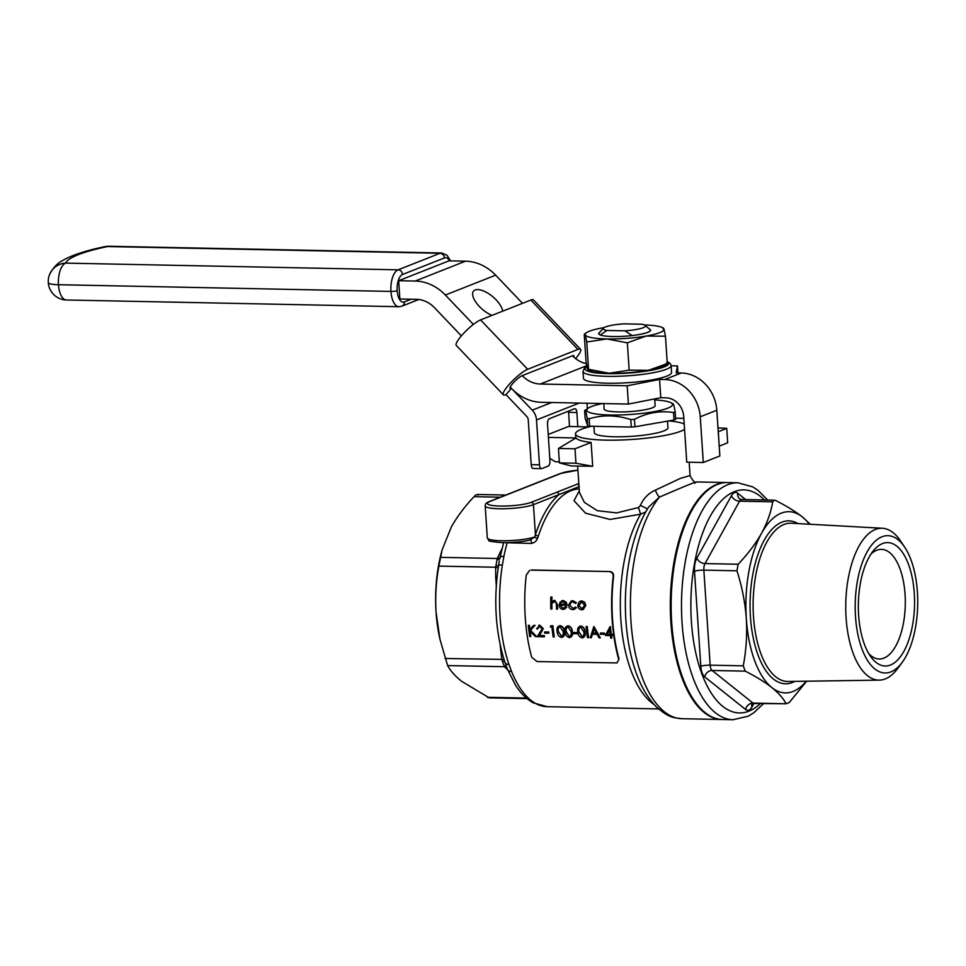 <?xml version="1.0" encoding="UTF-8"?>
<svg xmlns="http://www.w3.org/2000/svg" width="966" height="966" viewBox="0 0 966 966"><rect width="100%" height="100%" fill="white"/><g stroke="black" fill="none" stroke-linecap="round" stroke-linejoin="round"><path stroke-width="1.45" d="M559.423 462.895L575.965 463.233L592.701 466.288L571.304 465.962L559.423 462.895L558.457 448.465L576.014 437.948A55.762 9.286 176.2 0 1 575.724 437.103L575.507 433.903A55.762 9.286 -3.8 0 0 633.913 439.325A55.762 9.286 -3.8 0 0 684.568 429.375M575.651 358.615A18.583 3.792 136.4 0 0 580.554 349.294A18.583 3.792 136.4 0 0 577.946 349.426L527.653 369.29A18.583 3.792 136.4 0 0 508.43 385.289A18.583 3.792 136.4 0 0 503.358 394.804A18.583 3.792 136.4 0 0 505.967 394.671L511.388 388.332A9.298 1.896 -43.6 0 1 510.084 388.392A9.298 1.896 -43.6 0 1 513.984 382.125A9.298 1.896 -43.6 0 1 522.232 375.629A27.881 24.392 -111.5 0 0 540.308 384.021L627.188 385.772L659.585 379.433L664.741 379.529A37.179 32.518 68.5 0 1 700.253 416.781L703.296 462.497L686.754 462.159L683.711 416.443A18.583 16.253 -111.5 0 0 665.948 397.823L660.792 397.714L628.395 404.066L541.528 402.315A46.477 40.644 68.5 0 1 511.388 388.332L510.217 387.088M573.719 356.961A9.298 1.896 136.4 0 0 573.828 355.705A9.298 1.896 136.4 0 0 572.524 355.778L522.232 375.629M503.358 394.804L456.266 345.43A18.583 3.792 -43.6 0 1 461.325 335.914A18.583 3.792 -43.6 0 1 480.549 319.903L527.653 369.29M577.946 349.426L530.841 300.04L480.549 319.903M530.841 300.04A18.583 3.792 -43.6 0 1 533.449 299.907L580.554 349.294M577.813 426.67L576.871 412.518A4.649 2.113 -88.8 0 0 574.867 408.703A4.649 2.113 -88.8 0 0 574.468 408.775L549.328 418.713A4.649 2.113 -88.8 0 0 547.529 424.11L549.956 460.685A4.649 2.113 91.2 0 1 548.169 466.083L541.878 468.57A4.649 2.113 91.2 0 1 541.479 468.643A4.649 2.113 91.2 0 1 539.487 464.827L536.504 419.944A13.947 12.196 68.5 0 0 532.23 410.176L511.388 388.332M858.629 615.294A61.703 28.099 -88.8 0 1 873.167 550.994A61.703 28.099 -88.8 0 1 908.692 564.869A61.703 28.099 -88.8 0 1 907.086 644.6A61.703 28.099 -88.8 0 1 871.018 657.037A61.703 28.099 -88.8 0 1 858.629 615.294M855.502 616.525A68.646 31.25 91.2 0 0 902.304 662.217A68.646 31.25 91.2 0 0 904.623 547.082A68.646 31.25 91.2 0 0 870.173 546.998A68.646 31.25 91.2 0 0 855.502 616.525M649.369 328.995A26.022 4.335 176.2 0 1 650.263 330.94A26.022 4.335 176.2 0 1 612.891 336.542A26.022 4.335 176.2 0 1 599.077 334.345A26.022 4.335 176.2 0 1 599.705 332.292M599.198 334.429A25.816 4.299 176.2 0 1 598.884 333.825A25.816 4.299 176.2 0 1 598.884 333.729M650.384 330.3A25.816 4.299 176.2 0 1 650.396 330.408A25.816 4.299 176.2 0 1 650.166 331.048M588.053 370.026L589.345 370.63A39.497 6.581 -3.8 0 0 609.087 373.238A39.497 6.581 -3.8 0 0 648.452 370.328A39.497 6.581 -3.8 0 0 664.717 365.619L666.938 364.218M664.741 379.529L681.296 372.997L676.14 372.888L677.48 365.921L677.939 372.924M671.116 365.788L677.48 365.921M607.602 383.2A44.146 7.354 -3.8 0 0 671.563 372.417L671.104 365.559A44.146 7.354 176.2 0 1 607.143 376.342A44.146 7.354 176.2 0 1 583.005 371.415L583.464 378.274A44.146 7.354 -3.8 0 0 607.602 383.2M602.506 403.546A42.987 7.16 -3.8 0 0 588.487 407.978A42.987 7.16 -3.8 0 0 630.412 414.474A42.987 7.16 -3.8 0 0 670.513 402.532A42.987 7.16 -3.8 0 0 654.755 399.912M603.774 403.571L604.136 409.041A25.563 4.262 -3.8 0 0 629.917 411.601A25.563 4.262 -3.8 0 0 655.141 405.66L654.694 398.91M674.014 420.005A49.954 8.32 -3.8 0 0 675.657 419.353L675.162 411.878A49.954 8.32 176.2 0 1 673.519 412.53C660.201 410.453 647.184 412.711 634.445 419.316A49.954 8.32 176.2 0 1 630.798 419.594C616.61 414.969 602.736 414.68 589.175 418.749A49.954 8.32 176.2 0 1 587.183 418.363C586.048 411.48 585.203 408.932 584.635 410.731L585.13 418.206L587.678 425.837A49.954 8.32 -3.8 0 0 589.671 426.223L631.305 427.057A49.954 8.32 -3.8 0 0 634.94 426.791L674.014 420.005L673.519 412.53M672.614 404.247C673.169 402.448 674.027 404.995 675.162 411.878M588.487 407.978L584.635 410.731M587.183 418.363L587.678 425.837M589.175 418.749L589.671 426.223M630.798 419.594L631.305 427.057M634.445 419.316L634.94 426.791M591.421 426.26A55.762 9.286 -3.8 0 0 575.507 433.903M684.218 423.977A55.762 9.286 -3.8 0 0 668.75 420.922M593.921 426.308L594.332 432.659A36.901 6.146 -3.8 0 0 631.559 436.342A36.901 6.146 -3.8 0 0 667.965 427.769L667.53 421.128M810.293 524.26L802.48 517.015C795.356 511.449 786.469 505.979 775.843 500.581L774.406 500.171L772.691 501.825C771.049 512.065 767.354 522.509 761.619 533.16C755.593 543.773 747.756 554.134 738.133 564.241L736.949 570.797C741.973 586.386 745.088 602.265 746.307 618.433C747.237 634.517 746.223 650.311 743.265 665.828L745.233 671.141C755.895 676.55 764.77 682.02 771.87 687.575C778.693 693.141 783.438 698.539 786.107 703.767L754.048 703.502A6.967 3.176 -88.8 0 1 753.009 703.091L786.107 703.767L789.246 702.523L806.67 681.211M809.351 524.212A90.623 41.26 91.2 0 0 802.48 517.015A90.623 41.26 91.2 0 0 761.619 533.16A90.623 41.26 91.2 0 0 746.307 618.433A90.623 41.26 91.2 0 0 771.87 687.575A90.623 41.26 91.2 0 0 806.187 681.223M530.479 539.982A2.318 1.063 -88.8 0 1 531.191 543.435C534.295 542.94 536.408 541.238 537.543 538.328L538.352 536.009A2.318 1.159 -161.7 0 1 535.43 534.645A111.525 50.775 -88.8 0 1 558.855 494.628L533.437 504.663L535.43 534.645L534.693 536.987L530.141 539.994A23.232 3.876 176.2 0 1 502.489 542.626M503.624 542.687L499.965 557.72A6.967 2.282 11.4 0 1 499.977 557.575A6.967 2.282 11.4 0 1 503.914 556.331L502.368 564.965A109.206 49.725 91.2 0 0 508.973 664.499L511.569 671.503A109.206 49.725 91.2 0 0 547.106 706.677L658.558 708.935M645.711 511.956L640.663 514.166L610.029 519.454L585.589 513.2L573.997 500.69L579.298 490.849M531.457 569.976L610.053 571.558C612.577 571.993 613.748 573.671 613.567 576.581A109.206 49.725 91.2 0 0 619.037 658.884L617.057 662.942L619.037 658.884M722.314 719.513A118.504 53.951 -88.8 0 1 721.904 719.501A118.504 53.951 -88.8 0 1 670.863 622.128A118.504 53.951 -88.8 0 1 726.686 482.553A118.504 53.951 -88.8 0 1 727.108 482.565M577.644 466.095L579.395 492.382L584.358 502.332L597.314 510.688L616.634 512.898L638.441 507.548L640.398 505.484C643.477 498.323 648.488 493.203 655.419 490.124L680.39 478.375L690.05 475.574C692.972 481.165 695.134 483.29 696.571 481.949L726.686 482.553M694.687 483.193C700.664 479.752 688.927 484.389 659.476 497.104L648.705 506.957C641.847 517.764 636.413 530.877 632.404 546.309A113.855 51.838 -88.8 0 0 630.267 652.002C635.495 676.152 644.165 694.421 656.276 706.822C670.054 718.692 673.387 717.4 682.008 718.704L721.904 719.501M612.299 634.481L611.104 634.457A109.677 49.93 -88.8 0 1 610.198 626.692L610.403 626.608A109.206 49.725 91.2 0 0 611.309 634.372L612.504 634.396A109.206 49.725 91.2 0 0 612.661 635.543L612.456 635.628A109.677 49.93 -88.8 0 1 612.299 634.481L612.504 634.396M611.49 635.604A109.206 49.725 91.2 0 0 611.852 638.079L611.635 638.164A109.677 49.93 -88.8 0 1 611.261 635.604L612.456 635.628M587.026 626.523L587.231 626.439A109.206 49.725 91.2 0 0 588.644 637.608L588.439 637.693A109.677 49.93 -88.8 0 1 587.026 626.523L587.231 626.439M579.817 626.197L580.844 626.016C583.561 626.825 584.961 628.818 585.082 631.993C585.782 635.145 584.865 637.065 582.341 637.765M560.159 625.594L559.954 625.678C557.406 626.403 556.464 628.347 557.165 631.523C557.273 634.65 558.698 636.618 561.439 637.427C563.963 636.751 564.869 634.831 564.192 631.667C564.072 628.492 562.659 626.499 559.954 625.678L560.159 625.594C562.876 626.415 564.289 628.407 564.398 631.583C565.098 634.734 564.18 636.654 561.657 637.343M572.741 600.78L571.135 601.057L572.959 600.695L576.412 602.772L575.422 603.388L576.195 602.856L572.959 600.695M571.51 601.999L569.65 605.042L572.947 608.483L569.65 605.042M576.243 607.723L575.458 607.131L576.448 607.638L574.396 609.341L576.448 607.638M560.377 605.102L562.973 608.375L560.171 605.187L567.139 605.235L566.305 602.253L563.275 600.49L560.099 602.12L559.229 604.957C559.447 607.65 560.739 609.148 563.118 609.413L566.764 607.059L564.555 609.184M566.559 607.143L565.726 606.636L566.764 607.059M531.046 570.133L610.053 571.558M529.573 570.411L526.277 574.999A109.206 49.725 -88.8 0 0 531.747 657.291L537.108 661.577L617.057 662.942M613.567 576.581L613.156 576.75A109.206 49.725 91.2 0 0 618.614 659.041M613.156 576.75C613.338 573.84 612.166 572.162 609.643 571.727M550.801 597A109.677 49.93 91.2 0 0 550.825 609.027L551.755 609.039A109.677 49.93 -88.8 0 1 551.695 605.972L551.815 603.678L554.387 601.456L556.331 603.182L556.452 605.139A109.677 49.93 91.2 0 0 556.525 609.135L557.454 609.16A109.677 49.93 -88.8 0 1 557.382 604.813L554.556 600.405L551.671 602.12A109.677 49.93 -88.8 0 1 551.731 597.024L551.948 596.94A109.206 49.725 91.2 0 0 551.876 601.83M554.762 600.321L553.421 600.611L554.762 600.321L557.587 604.728A109.206 49.725 91.2 0 0 557.672 609.075L557.454 609.16M551.815 603.678L551.9 605.887A109.206 49.725 91.2 0 0 551.96 608.954L551.755 609.039M585.625 605.489L584.575 602.434L580.53 601.106L581.93 600.876L584.792 602.349L585.831 605.416L583.21 609.558L585.831 605.416M528.281 625.328A109.677 49.93 91.2 0 0 529.694 636.509L530.624 636.522A109.677 49.93 -88.8 0 1 529.875 631.16L535.418 636.618L536.661 636.642L530.334 630.4L534.85 625.461L533.522 625.437L529.682 629.627A109.677 49.93 -88.8 0 1 529.211 625.352L529.428 625.268A109.206 49.725 91.2 0 0 529.875 629.421M533.522 625.437L535.055 625.376L530.539 630.315L536.661 636.642M530.129 631.414A109.206 49.725 91.2 0 0 530.841 636.437L530.624 636.522M544.112 635.664L539.294 635.568L543.061 628.685L539.583 625.268L538.617 625.388L539.789 625.183L543.278 628.6L539.511 635.483L544.329 635.58A109.206 49.725 91.2 0 0 544.498 636.715L544.281 636.799A109.677 49.93 -88.8 0 1 544.112 635.664L544.329 635.58M548.507 632.054L544.522 631.969L548.712 631.969A109.206 49.725 91.2 0 0 548.869 633.116L548.652 633.201A109.677 49.93 -88.8 0 1 548.507 632.054L548.712 631.969M552.685 625.823L550.765 625.787L552.89 625.739A109.206 49.725 91.2 0 0 554.303 636.908L554.098 636.992A109.677 49.93 -88.8 0 1 552.685 625.823L552.89 625.739M568.117 625.763L567.911 625.847C565.351 626.572 564.422 628.516 565.122 631.679C565.219 634.819 566.644 636.787 569.397 637.584C571.908 636.908 572.826 634.988 572.15 631.824C572.029 628.661 570.616 626.656 567.911 625.847L568.117 625.763C570.821 626.572 572.234 628.564 572.355 631.74C573.043 634.891 572.138 636.811 569.614 637.5M577.137 632.633L573.369 632.464L577.354 632.549A109.206 49.725 91.2 0 0 577.499 633.696L577.294 633.781A109.677 49.93 -88.8 0 1 577.137 632.633L577.354 632.549M593.993 626.572L600.309 637.838L593.993 626.572M592.569 634.143L591.301 637.753L592.363 634.227L597.048 634.312L599.089 637.91L600.103 637.922M604.318 633.177L600.55 633.02L604.535 633.104A109.206 49.725 91.2 0 0 604.68 634.239L604.475 634.324A109.677 49.93 -88.8 0 1 604.318 633.177L604.535 633.104M442.054 550.089L441.233 553.228A90.623 41.26 91.2 0 0 436.064 612.166C435.159 596.396 436.089 581.037 438.878 566.1L442.054 550.089L451.364 526.893C457.22 516.568 464.779 506.498 474.04 496.669C476.105 494.52 477.506 493.964 478.23 495.015M527.025 698.611L489.255 697.85L461.615 681.308C454.998 675.922 450.325 670.67 447.632 665.574L439.953 639.263L436.064 612.166A90.623 41.26 91.2 0 0 439.542 637.367L439.953 639.263M497.019 577.004A4.649 0.773 -3.8 0 0 495.691 576.919L495.667 567.247L497.236 558.493L501.958 548.833M507.971 670.042L504.421 666.721L501.801 659.633L500.207 645.071M553.506 601.613L554.387 601.456M565.726 606.636L562.973 608.375M566.933 605.32L566.305 602.253M566.088 602.337L563.275 600.49M563.057 600.574L561.681 600.816M560.256 604.136L561.149 602.398L563.106 601.637L565.991 604.245L560.256 604.136L565.967 604.161M560.461 604.052L561.149 602.398L563.106 601.637M571.135 601.057L568.515 605.199C568.841 607.94 570.242 609.413 572.753 609.618L574.396 609.341M575.458 607.131L572.741 608.568M569.445 605.127L571.413 602.047L572.669 601.83L575.422 603.388M580.325 601.19L578.827 602.325L577.801 605.332C578.054 608.037 579.383 609.522 581.798 609.8L583.21 609.558M581.701 602.011L584.696 605.477L581.761 608.749L578.731 605.368L581.701 602.011L580.675 602.192M581.918 601.927L578.936 605.284L581.761 608.749L582.836 608.568M539.789 625.183L536.613 628.951L537.543 628.975L539.656 626.427L542.143 628.757L537.253 636.654L544.281 636.799M538.787 626.572L539.656 626.427M544.522 631.969A109.677 49.93 91.2 0 0 544.679 633.116L548.652 633.201M550.765 625.787L550.282 626.934L551.876 626.958A109.677 49.93 91.2 0 0 553.168 636.98L554.098 636.992M561.439 637.427L562.671 637.174M560.316 626.753C558.384 627.417 557.708 628.975 558.3 631.45L561.512 636.208L558.094 631.535C557.503 629.047 558.179 627.477 560.099 626.837L563.263 631.643L563.238 634.433L561.995 636.171M559.411 626.958L560.099 626.837M569.397 637.584L570.628 637.331M568.274 626.922C566.33 627.574 565.665 629.132 566.257 631.607L569.252 636.449L566.04 631.692C565.46 629.204 566.136 627.646 568.056 626.994L571.22 631.8L571.196 634.59L569.952 636.328M567.368 627.115L568.056 626.994M573.164 632.549A109.677 49.93 91.2 0 0 573.321 633.696L577.294 633.781M582.124 637.85C584.635 637.174 585.553 635.242 584.877 632.078C584.756 628.914 583.343 626.922 580.638 626.101C578.091 626.825 577.149 628.769 577.849 631.933C577.946 635.073 579.383 637.041 582.124 637.85L583.355 637.584M579.805 626.197L580.844 626.016M581.001 627.175C579.069 627.828 578.393 629.397 578.984 631.873L582.196 636.63L578.779 631.957C578.187 629.47 578.863 627.9 580.783 627.26L583.947 632.054L583.923 634.855L582.679 636.594M580.095 627.381L580.783 627.26M586.096 626.499A109.677 49.93 91.2 0 0 587.509 637.669L588.439 637.693M593.788 626.656L590.286 637.729L591.301 637.753M594.066 628.854L596.408 633.165L592.713 633.092L594.066 628.854M594.283 628.769L592.919 633.008L596.36 633.08M600.345 633.104A109.677 49.93 91.2 0 0 600.49 634.239L604.475 634.324M610.005 626.692L605.428 635.483L610.331 635.58A109.677 49.93 91.2 0 0 610.705 638.14L611.635 638.164M607.095 634.372L609.57 629.578A109.677 49.93 91.2 0 0 610.174 634.445L607.095 634.372L610.162 634.348M609.788 629.506L607.3 634.3M504.844 661.927A6.967 3.852 -18.7 0 0 504.952 662.447L507.512 669.39A6.967 4.25 -22 0 0 511.569 671.503M495.993 565.448L498.48 566.04A6.967 1.799 9 0 1 498.48 565.955C493.385 600.804 495.546 632.972 504.952 662.447L504.952 662.447A6.967 3.852 -18.7 0 0 508.973 664.499M499.289 560.86L498.48 565.955A6.967 1.799 9 0 1 502.368 564.965M531.191 543.435L505.17 542.687M501.185 552.009A4.649 3.127 29 0 1 500.134 552.117M500.122 556.887A4.649 3.429 18.3 0 1 497.236 558.493L440.436 557.346M499.857 558.167A4.649 2.813 12.8 0 1 497.007 559.797M498.13 568.213A4.649 1.099 4.5 0 0 495.667 567.247L438.878 566.1M501.33 649.961A4.649 0.773 -3.8 0 0 500.533 649.925M503.962 659.416L445.012 658.486M504.832 661.782A4.649 1.256 -16.1 0 0 502.368 661.372M506.595 667.168A4.649 3.816 -27.3 0 0 504.059 665.96M506.824 667.711A4.649 4.19 -39.9 0 0 504.421 666.721L447.632 665.574M537.543 538.328A2.318 1.063 -159.9 0 1 534.693 536.987A25.563 4.262 -3.8 0 1 501.294 540.755A25.563 4.262 -3.8 0 1 487.311 537.905L488.917 540.465C487.685 541.045 492.141 541.781 502.296 542.663C513.006 542.759 522.521 541.829 530.841 539.885L530.141 539.994M579.274 486.562L558.855 494.628A2.318 2.029 68.5 0 0 556.633 492.298L577.064 484.232A2.318 2.029 68.5 0 1 578.936 485.427M592.701 466.288L591.107 442.44L574.999 448.804L558.457 448.465M548.41 437.393L576.014 437.948A55.762 9.286 -3.8 0 0 591.107 442.44M683.843 418.375L675.584 418.206M549.799 458.295L555.233 461.724L559.35 461.808M588.825 426.9L568.455 426.489L548.217 434.483M719.199 446.147L718.342 431.681L726.722 428.373L717.98 427.866M719.308 446.123L727.688 442.802L726.722 428.373M575.965 463.233L574.999 448.804M655.419 490.124A6.967 2.113 -112.7 0 0 659.476 497.104A118.504 53.951 91.2 0 0 631.679 629.856A118.504 53.951 91.2 0 0 682.008 718.704M647.305 509.215A6.967 0.785 23.8 0 0 640.398 505.484M653.994 704.443A109.206 49.725 -88.8 0 1 620.884 620.208A109.206 49.725 -88.8 0 1 640.663 514.166L638.441 507.548M737.855 482.783L727.519 482.565A118.504 53.951 91.2 0 0 671.189 599.958A118.504 53.951 91.2 0 0 722.737 719.525L733.073 719.73A118.504 53.951 -88.8 0 1 682.032 622.358A118.504 53.951 -88.8 0 1 737.855 482.783L752.719 486.876L758.032 490.366L767.62 500.026M902.304 662.217L897.873 668.267A75.964 34.583 -88.8 0 1 879.35 680.124A75.964 34.583 -88.8 0 1 846.083 617.709A75.964 34.583 -88.8 0 1 882.417 528.257A75.964 34.583 -88.8 0 1 900.445 540.851L904.623 547.082M572.524 355.778A27.881 24.392 -111.5 0 0 586.374 363.675M681.296 372.997A37.179 32.518 68.5 0 1 716.808 410.236L719.851 455.964L703.296 462.497M660.792 397.714L659.585 379.433M627.188 385.772L628.395 404.066M666.262 363.301L667.277 363.554L648.452 370.328L629.156 370.171L609.087 373.238L587.545 369.097L586.072 361.912L584.249 334.562L585.263 334.816A39.497 6.581 -3.8 0 0 606.817 338.945A39.497 6.581 -3.8 0 0 646.169 336.047A39.497 6.581 -3.8 0 0 663.98 329.008A39.497 6.581 -3.8 0 0 662.181 327.486A39.497 6.581 -3.8 0 0 644.358 324.926M662.966 328.754L663.98 329.008L665.453 336.204L646.169 336.047L627.345 342.821L606.817 338.945L586.748 342L588.56 369.35L587.545 369.097M604.136 327.595A39.497 6.581 -3.8 0 0 603.074 327.776A39.497 6.581 -3.8 0 0 586.809 332.485A39.497 6.581 -3.8 0 0 585.263 334.816L584.249 334.562M586.748 342L585.263 334.816M665.453 336.204L667.277 363.554M627.345 342.821L629.156 370.171M641.714 324.214L623.686 323.851A21.167 3.526 -3.8 0 0 603.46 328.126A21.167 3.526 -3.8 0 0 606.926 330.469L624.954 330.831A21.167 3.526 -3.8 0 0 645.095 325.361A21.167 3.526 -3.8 0 0 641.714 324.214M606.926 330.469L600.309 335.009M645.095 325.361L649.961 329.503A25.816 4.299 176.2 0 1 650.384 330.203A25.816 4.299 176.2 0 1 632.187 335.54L624.954 330.831M600.297 334.9A25.816 4.299 176.2 0 1 598.872 333.62A25.816 4.299 176.2 0 1 599.186 332.872L603.46 328.126M868.832 653.704A54.833 24.971 91.2 0 0 879.229 659.005A54.833 24.971 91.2 0 0 905.057 594.416A54.833 24.971 91.2 0 0 881.439 549.352A54.833 24.971 91.2 0 0 870.837 554.23M533.606 468.401A4.649 2.113 -88.8 0 1 533.208 468.474A4.649 2.113 -88.8 0 1 531.215 464.658L528.233 419.775A4.649 4.069 -111.5 0 0 526.808 416.527L505.967 394.671M461.362 335.878L434.507 307.719A27.881 24.392 -111.5 0 0 416.418 299.327L399.876 299.001L398.668 280.708L415.211 281.046A46.477 40.644 68.5 0 1 445.35 295.028L473.376 324.407M522.509 303.336L495.643 275.165A46.477 40.644 68.5 0 0 465.503 261.182L448.961 260.856L398.668 280.708M502.731 311.149A18.583 8.175 40.5 0 0 489.617 294.316A18.583 8.175 40.5 0 0 473.582 291.08A18.583 8.175 40.5 0 0 476.661 303.336A18.583 8.175 40.5 0 0 491.996 315.387M569.529 426.513L568.6 412.361A4.649 2.113 91.2 0 0 568.443 411.166M588.572 426.887L588.511 426.006M587.364 408.69L587.002 403.233M586.954 366.754A41.828 6.967 -3.8 0 0 626.354 373.214A41.828 6.967 -3.8 0 0 667.156 361.755M586.736 365.691L540.308 384.021M736.949 570.797L703.852 570.133L710.167 665.151L743.265 665.828M507.174 542.663A2.318 1.063 -88.8 0 1 507.114 542.952A109.206 49.725 91.2 0 0 503.914 556.331M579.165 488.905A109.206 49.725 91.2 0 0 538.352 536.009M496.27 585.734L495.691 576.919M500.352 497.2L474.04 496.669M487.371 697.295L526.398 698.08M577.064 484.232L578.803 483.543M489.859 501.499A2.318 2.029 68.5 0 0 489.158 501.62L560.401 473.485L577.922 470.176A23.232 3.876 -3.8 0 0 561.101 473.364L489.859 501.499A23.232 3.876 -3.8 0 0 500.062 506.051A23.232 3.876 -3.8 0 0 531.228 502.332L556.633 492.298M531.228 502.332A2.318 2.029 -111.5 0 1 533.437 504.663A25.563 4.262 176.2 0 1 499.168 508.756A25.563 4.262 176.2 0 1 485.186 505.894L487.311 537.905M560.401 473.485A2.318 2.029 68.5 0 1 561.101 473.364M772.691 501.825L739.594 501.161L705.035 563.564A6.967 4.697 29 0 1 696.86 558.119A13.947 6.351 91.2 0 0 694.506 571.244L700.821 666.274A13.947 6.351 91.2 0 0 704.757 676.912L745.631 709.527A13.947 6.351 91.2 0 0 751.91 707.052A6.967 4.697 29 0 1 751.862 704.142M696.86 558.119L731.431 495.715A13.947 6.351 91.2 0 1 737.71 493.228L745.68 499.591M753.878 703.502L751.91 707.052M764.408 499.965A111.525 50.775 91.2 0 0 711.918 513.32A111.525 50.775 91.2 0 0 691.378 621.235A111.525 50.775 91.2 0 0 760.302 703.634M794.813 681.392A81.482 37.094 -88.8 0 1 750.437 616.803A81.482 37.094 -88.8 0 1 798.001 523.584M882.417 528.257L791.347 523.222A79.164 36.044 91.2 0 0 753.48 616.441A79.164 36.044 91.2 0 0 788.159 681.489L879.35 680.124M694.506 571.244A6.967 1.159 176.2 0 1 703.852 570.133A6.967 3.176 91.2 0 1 705.035 563.564L738.133 564.241M745.233 671.141L712.135 670.476L753.009 703.091A6.967 5.856 128.6 0 0 745.631 709.527M704.757 676.912A6.967 5.856 128.6 0 1 712.135 670.476A6.967 3.176 -88.8 0 1 710.167 665.151A6.967 1.159 176.2 0 0 700.821 666.274M731.431 495.715A6.967 4.697 29 0 0 739.594 501.161A6.967 3.176 -88.8 0 1 741.707 499.507L739.57 498.806A6.967 5.856 128.6 0 1 737.71 493.228M716.808 410.236L700.253 416.781M66.473 299.991A18.583 8.465 -88.8 0 1 58.467 284.716A18.583 3.091 176.2 0 1 48.3 282.64L48.3 282.64A18.583 18.583 0 0 0 66.473 299.991L398.946 306.705A18.583 8.465 -88.8 0 1 390.94 291.43L58.467 284.704A18.583 3.091 176.2 0 1 48.3 282.627L48.3 282.627A18.583 18.583 0 0 1 49.773 274.042C56.378 261.991 63.225 260.566 66.05 258.622C75.662 253.949 88.643 249.953 104.98 246.656A18.583 11.749 78.3 0 1 107.54 246.559A120.835 20.129 -3.8 0 0 65.628 263.114A18.583 18.257 -156.7 0 0 49.773 274.042M109.134 246.27L441.607 252.983A18.583 8.465 -88.8 0 0 440.025 253.273A4.649 4.069 68.5 0 1 444.457 257.934L402.544 274.489A4.649 4.069 68.5 0 0 398.113 269.828A18.583 8.465 -88.8 0 0 390.94 291.418L58.467 284.716A18.583 8.465 -88.8 0 1 65.628 263.114L398.113 269.828L440.025 253.273L107.54 246.559A18.583 8.465 -88.8 0 1 109.134 246.27A18.583 18.583 0 0 0 104.98 246.656M402.544 274.489A13.935 6.339 91.2 0 0 397.171 290.681L397.171 290.681A4.649 0.773 -3.8 0 1 390.94 291.418A4.649 0.773 -3.8 0 0 397.171 290.681A13.935 6.339 91.2 0 0 404.368 301.911A4.649 4.069 68.5 0 1 401.941 306.15L418.785 299.508M404.368 301.911L411.178 299.231M449.564 260.868A13.935 6.339 91.2 0 0 444.457 257.934M465.503 261.182L415.211 281.046M495.643 275.165L445.35 295.028M579.238 403.076L536.504 419.944M551.622 402.508L532.23 410.176M531.215 464.658L539.487 464.827M576.871 412.518L568.6 412.361M670.513 402.532L673.097 403.728M505.786 495.051L477.361 494.483M507.512 669.39L515.433 685.039C520.469 693.033 526.349 698.949 533.075 702.765L547.106 706.677M499.676 559.072L499.929 557.925M489.158 501.62C486.586 502.405 485.258 503.829 485.186 505.894M689.169 462.207L690.05 475.574M754.048 703.502L752.019 703.791M774.406 500.171L741.707 499.507M763.502 703.695L753.613 712.908L748.143 716.204L733.073 719.73M671.104 365.559L670.489 363.784L667.132 361.405M583.005 371.415L584.502 368.106L586.893 366.5M586.809 332.485L584.599 333.898M662.181 327.486L663.473 328.078M398.946 306.705L401.941 306.15M450.554 260.88L447.041 255.29L441.607 252.983M533.208 468.474L541.479 468.643"/></g></svg>
